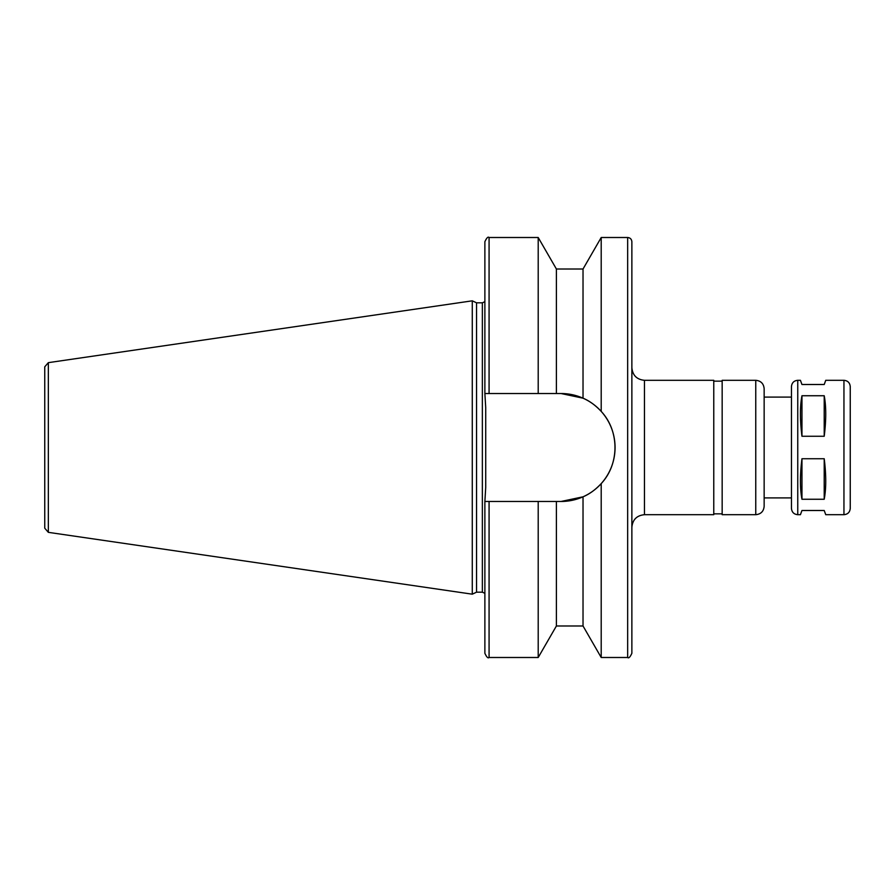 <?xml version="1.0" encoding="UTF-8"?>
<svg xmlns="http://www.w3.org/2000/svg" width="895" height="895" viewBox="0 0 895 895"><rect width="100%" height="100%" fill="white"/><g stroke="black" fill="none" stroke-linecap="round" stroke-linejoin="round"><path stroke-width="1.34" d="M797.758 514.692C793.932 514.323 791.829 512.22 791.46 508.394L791.46 386.606C791.829 382.78 793.932 380.677 797.758 380.308L797.758 514.692L800.421 514.692L801.954 510.497L824.217 510.497L825.738 514.692L843.951 514.692C847.778 514.323 849.881 512.22 850.25 508.394L850.25 386.606C849.881 382.78 847.778 380.677 843.951 380.308L843.951 514.692M824.217 499.253L801.954 499.253C799.929 488.536 799.929 475.032 801.954 458.743L824.217 458.743C826.242 475.032 826.242 488.536 824.217 499.253L824.217 458.743M801.954 499.253L801.954 458.743M824.217 436.257L801.954 436.257C799.929 419.968 799.929 406.464 801.954 395.747L824.217 395.747C826.242 406.464 826.242 419.968 824.217 436.257L824.217 395.747M801.954 436.257L801.954 395.747M843.951 380.308L825.738 380.308L824.217 384.503L801.954 384.503L800.421 380.308L797.758 380.308M556.399 269.015L538.208 237.511L538.208 393.531L556.399 393.531L556.399 269.015L583.025 269.015L583.025 398.185L561.098 393.531L583.025 398.185C589.369 400.837 595.432 405.234 601.205 411.398C619.564 430.998 619.564 464.002 601.205 483.602L601.205 657.489L627.663 657.489C628.693 658.552 630.091 657.154 631.87 653.283L631.87 241.717C631.613 239.166 630.214 237.768 627.663 237.511L627.663 657.489M583.025 269.015L601.205 237.511L627.663 237.511M601.205 237.511L601.205 411.398M556.399 393.531L561.098 393.531A53.968 53.968 0 0 1 615.066 447.5A53.968 53.968 0 0 1 561.098 501.468L484.877 501.468L485.716 487.417L485.716 407.583L484.877 393.531L538.208 393.531M489.073 393.531L489.073 237.511C488.055 236.448 486.656 237.846 484.877 241.717L484.877 393.531M601.205 483.602C595.432 489.766 589.369 494.163 583.025 496.814L561.098 501.468M631.87 367.711C632.608 375.363 636.815 379.558 644.467 380.308L713.762 380.308L713.762 514.692L644.467 514.692C636.815 515.442 632.608 519.637 631.87 527.289M713.762 381.147L722.164 381.147M755.76 380.308L722.164 380.308L722.164 514.692L755.76 514.692C760.862 514.2 763.659 511.403 764.151 506.29L764.151 388.71C763.659 383.608 760.862 380.8 755.76 380.308L755.76 514.692M764.151 397.1L791.46 397.1M44.75 390.802L44.75 504.198M48.341 362.654L44.75 366.805L44.75 528.195L48.341 532.346L472.28 594.179L472.28 300.821L48.341 362.654L48.341 532.346M472.28 300.821L476.554 302.823L476.554 592.177L472.28 594.179M476.554 302.823L482.36 302.823L482.36 592.177L484.877 593.318M485.716 407.583L485.716 487.417M484.877 301.682L482.36 302.823M484.877 501.468L484.877 653.283C486.656 657.154 488.055 658.552 489.073 657.489L538.208 657.489L538.208 501.468M556.399 501.468L556.399 625.985L538.208 657.489M583.025 496.814L583.025 625.985L601.205 657.489M644.467 380.308L644.467 514.692M489.073 501.468L489.073 657.489M489.073 237.511L538.208 237.511M713.762 513.853L722.164 513.853M764.151 497.9L791.46 497.9M476.554 592.177L482.36 592.177M556.399 625.985L583.025 625.985"/></g></svg>
